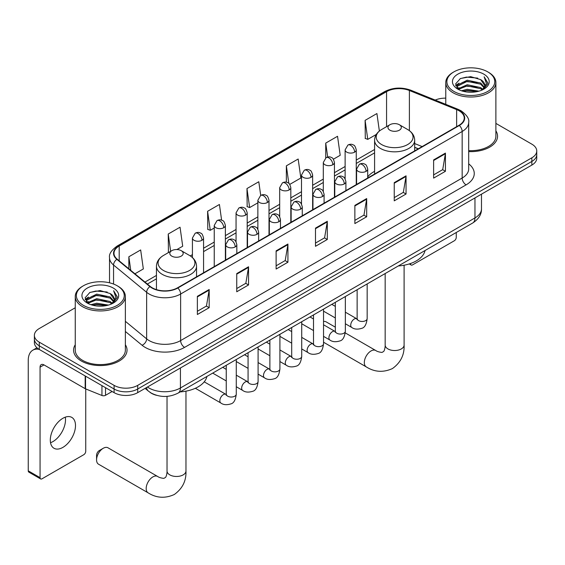 <?xml version="1.0" encoding="UTF-8"?>
<svg xmlns="http://www.w3.org/2000/svg" width="565" height="565" viewBox="0 0 565 565"><rect width="100%" height="100%" fill="white"/><g stroke="black" fill="none" stroke-linecap="round" stroke-linejoin="round"><path stroke-width="0.85" d="M374.588 171.329A29.514 17.042 0 0 0 367.716 176.845M418.213 148.856L414.682 147.423M156.519 395.309A16.703 9.647 180 0 1 149.774 392.152M75.251 307.763L39.275 328.533A16.703 9.647 0 0 0 34.38 335.349L34.38 342.623A16.703 9.647 0 0 0 39.275 349.445L114.088 392.64A16.703 9.647 0 0 0 137.712 392.64L531.856 165.079A16.703 9.647 0 0 0 536.75 158.264L536.75 154.626A16.703 9.647 0 0 1 531.856 161.442A16.703 9.647 0 0 0 536.75 154.626L536.75 150.989A16.703 9.647 0 0 0 531.856 144.167L495.886 123.396M34.38 335.349A16.703 9.647 0 0 0 39.275 342.171L114.088 385.365A16.703 9.647 0 0 0 137.712 385.365L137.712 389.002L531.856 161.442L137.712 389.002A16.703 9.647 0 0 1 114.088 389.002A16.703 9.647 0 0 0 137.712 389.002L137.712 392.64M39.275 342.171L39.275 345.808L114.088 389.002L39.275 345.808A16.703 9.647 0 0 1 34.38 338.986A16.703 9.647 0 0 0 39.275 345.808L39.275 349.445M75.251 344.756A26.732 15.432 0 0 0 73.577 350.131A26.732 15.432 0 0 0 81.409 361.042A26.732 15.432 0 0 0 110.535 364.383A26.732 15.432 0 0 0 127.033 350.131A26.732 15.432 0 0 0 125.366 344.756A26.732 15.432 0 0 1 127.033 350.131A26.732 15.432 0 0 1 110.535 364.383A26.732 15.432 0 0 1 81.409 361.042A26.732 15.432 0 0 1 73.577 350.131A26.732 15.432 0 0 1 75.251 344.756M459.013 110.747A17.819 10.29 180 0 1 464.232 118.021A17.819 10.29 180 0 1 459.013 125.296L177.481 287.839A17.819 10.29 180 0 1 150.283 286.462L117.202 259.187A17.819 10.29 180 0 1 113.982 253.29A17.819 10.29 180 0 1 119.201 246.015L386.566 91.65A17.819 10.29 180 0 1 409.392 90.499L456.633 109.596A17.819 10.29 180 0 1 459.013 110.747M459.331 110.563A18.264 10.544 0 0 0 456.887 109.384L409.646 90.287A18.264 10.544 0 0 0 386.255 91.466L118.883 245.832A18.264 10.544 0 0 0 116.842 259.335L149.923 286.61A18.264 10.544 0 0 0 177.798 288.023L459.331 125.479A18.264 10.544 0 0 0 459.331 110.563M197.369 296.321L197.369 314.507L209.177 307.685L209.177 289.499L197.369 296.321M197.369 311.28L206.465 306.025L209.128 290.099A4.456 2.571 -120 0 0 209.177 289.499M206.387 306.075L209.177 307.685M236.742 273.587L236.742 291.773L248.551 284.951L248.551 266.765L236.742 273.587M236.742 288.546L245.839 283.291L248.508 267.372A4.456 2.571 -120 0 0 248.551 266.765M245.761 283.34L248.551 284.951M276.115 250.853L276.115 269.039L287.931 262.216L287.931 244.031L276.115 250.853M276.115 265.811L285.212 260.557L287.882 244.638A4.456 2.571 -120 0 0 287.931 244.031M285.134 260.606L287.931 262.216M433.616 159.923L433.616 178.109L445.432 171.287L445.432 153.101L433.616 159.923M433.616 174.882L442.713 169.627L445.382 153.708A4.456 2.571 -120 0 0 445.432 153.101M442.635 169.677L445.432 171.287M394.243 182.65L394.243 200.843L406.051 194.021L406.051 175.835L394.243 182.65M394.243 197.616L403.339 192.361L406.009 176.435A4.456 2.571 -120 0 0 406.051 175.835M403.262 192.404L406.051 194.021M354.869 205.385L354.869 223.571L366.678 216.755L366.678 198.569L354.869 205.385M354.869 220.35L363.966 215.096L366.629 199.17A4.456 2.571 -120 0 0 366.678 198.569M363.881 215.138L366.678 216.755M315.489 228.119L315.489 246.305L327.305 239.489L327.305 221.296L315.489 228.119M315.489 243.077L324.593 237.83L327.255 221.904A4.456 2.571 -120 0 0 327.305 221.296M324.508 237.872L327.305 239.489M468.689 151.589A26.732 15.432 0 0 0 497.553 136.207A26.732 15.432 0 0 0 495.886 130.84A26.732 15.432 0 0 1 497.553 136.207A26.732 15.432 0 0 1 468.689 151.589M137.712 385.365L531.856 157.805A16.703 9.647 0 0 0 536.75 150.989M445.771 98.155A16.703 9.647 0 0 0 435.212 100.076M176.93 249.546L182.707 246.213L180.044 227.208L168.229 234.03L168.419 252.11M134.922 273.799L143.333 268.947L140.664 249.942L128.855 256.764L128.855 268.792M289.767 184.402L300.834 178.01L298.165 159.012L286.356 165.835L286.356 182.198M333.399 159.21L340.208 155.283L337.538 136.278L325.73 143.1L325.73 157.875M379.369 131.045L376.919 113.544L365.103 120.366L365.294 138.439M221.621 220.173L219.418 204.481L207.602 211.296L207.793 229.376M260.705 195.398L258.791 181.746L246.976 188.562L247.166 206.642M246.976 188.562L249.645 207.567L257.866 202.821M249.645 207.567L246.976 206.571M286.356 165.835L288.814 183.378M325.73 143.1L327.686 157.028M365.103 120.366L367.773 139.364L376.311 134.435M367.773 139.364L365.103 138.369M207.602 211.296L210.272 230.301L214.241 228.006M210.272 230.301L207.602 229.305M168.942 252.301L168.229 252.032M168.229 234.03L170.651 251.319M128.855 256.764L130.762 270.367M410.31 263.587L410.578 263.742A2.783 1.61 120 0 0 411.158 265.02A2.783 1.61 120 0 0 412.549 264.879L454.288 240.782A2.783 1.61 120 0 0 456.259 237.371L456.259 232.498M453.893 91.424A23.942 13.821 0 0 0 487.757 91.424A23.942 13.821 0 0 0 487.757 71.875L488.541 72.327A25.058 14.464 0 0 1 495.886 82.561A25.058 14.464 0 0 1 480.412 95.923A25.058 14.464 0 0 1 453.109 92.787A25.058 14.464 0 0 1 445.771 82.561A25.058 14.464 0 0 1 453.109 72.327L453.893 71.875A23.942 13.821 0 0 0 453.893 91.424M468.689 150.622A25.058 14.464 0 0 0 495.886 136.207L495.886 82.561M461.443 90.774L467.22 89.291L478.936 91.17M463.102 91.276L467.22 90.428L477.227 91.594L466.443 90.739L463.215 91.304M457.841 88.917L467.22 84.743L480.667 87.582L482.835 89.376M458.42 89.39L467.22 85.88L480.667 88.719L482.235 89.92M457.071 88.14L457.382 85.124L467.22 80.202L480.667 83.034L484.353 87.215M456.944 87.589L457.382 86.261L467.22 81.339L480.667 84.171L484.085 87.759M482.093 90.033A13.92 8.037 0 0 0 484.749 85.308A13.92 8.037 0 0 0 480.667 79.63L484.742 85.583M483.817 74.149A18.377 10.608 0 0 0 457.869 74.128A18.377 10.608 0 0 0 457.749 89.108A18.377 10.608 0 0 0 457.834 89.15A18.377 10.608 0 0 0 483.901 89.108A18.377 10.608 0 0 0 483.817 74.149M480.667 79.63L470.666 76.642L460.39 78.535L455.623 83.917L458.78 89.658M483.23 89.475L487.673 83.846L487.757 82.836L484.149 76.798L486.423 83.564L482.235 89.969M488.541 72.327L487.757 71.875A23.942 13.821 0 0 0 453.893 71.875M484.149 76.798L487.757 83.062M460.15 78.648L466.443 77.094L477.722 78.111M455.807 85.965L457.862 84.355M462.382 82.434L466.443 81.642L477.319 82.539M462.382 86.982L466.443 86.191L477.319 87.081M455.687 85.52L459.055 83.126M457.481 88.578L459.055 87.667M389.907 130.183A6.681 3.856 0 0 0 399.363 130.183A6.681 3.856 0 0 0 399.363 124.731L407.655 129.519A18.419 10.629 0 0 1 407.655 144.555A18.419 10.629 0 0 1 381.615 144.555A18.419 10.629 0 0 1 381.615 129.519C377.081 132.21 374.736 135.791 374.588 140.254A20.043 11.575 0 0 0 380.457 148.44A20.043 11.575 0 0 0 402.308 150.947A20.043 11.575 0 0 0 414.682 140.254C414.533 135.791 412.189 132.21 407.655 129.519L399.363 124.731A6.681 3.856 0 0 0 389.907 124.731A6.681 3.856 0 0 0 389.907 130.183M398.318 265.953A30.63 17.684 0 0 0 425.042 250.521M335.328 327.17L326.132 321.859A9.464 5.466 120 0 0 323.533 321.499M96.566 459.861L96.566 455.319A3.898 2.253 -60 0 1 99.32 450.545L103.261 448.271A9.464 5.466 120 0 0 96.566 459.861A9.464 5.466 120 0 0 98.529 464.197L148.136 492.842A9.464 5.466 -60 0 1 146.688 485.257A9.464 5.466 -60 0 1 152.875 476.909A9.464 5.466 -60 0 1 157.607 476.443C158.906 477.411 160.99 478.061 163.85 478.378L165.58 477.376C166.781 475.659 167.176 471.69 167.028 470.998A9.464 5.466 180 0 0 169.804 474.868A9.464 5.466 180 0 0 183.194 474.868A9.464 5.466 180 0 0 185.963 470.998C186.365 480.801 182.481 488.626 174.31 494.495C165.15 498.641 156.427 498.09 148.136 492.842M171.774 256.129A6.681 3.856 0 0 0 181.224 256.129A6.681 3.856 0 0 0 181.224 250.669L189.522 255.458A18.419 10.629 0 0 1 189.522 270.494A18.419 10.629 0 0 1 163.476 270.494A18.419 10.629 0 0 1 163.476 255.458C158.942 258.156 156.597 261.729 156.449 266.193A20.043 11.575 0 0 0 162.325 274.378A20.043 11.575 0 0 0 184.169 276.885A20.043 11.575 0 0 0 196.542 266.193C196.394 261.729 194.056 258.156 189.522 255.458L181.224 250.669A6.681 3.856 0 0 0 171.774 250.669A6.681 3.856 0 0 0 171.774 256.129M180.179 391.891A30.63 17.684 0 0 0 206.903 376.467M157.607 476.443L107.993 447.798A9.464 5.466 120 0 0 103.261 448.271L99.32 450.545M65.279 417.168A17.819 10.29 -60 0 1 52.905 441.611A17.819 10.29 -60 0 1 50.525 442.72M62.899 447.381A17.819 10.29 120 0 0 74.538 431.681A17.819 10.29 120 0 0 71.812 417.401A17.819 10.29 120 0 0 62.899 418.284A17.819 10.29 120 0 0 51.26 433.984A17.819 10.29 120 0 0 53.993 448.264A17.819 10.29 120 0 0 62.899 447.381M105.521 387.696L105.521 395.309L112.117 391.503M39.084 349.332A22.275 12.861 -120 0 0 32.862 350.159A22.275 12.861 -120 0 0 28.25 360.357L28.25 470.843L40.066 477.665L40.066 367.179A5.565 3.213 60 0 1 41.217 364.63A5.565 3.213 60 0 1 43.999 364.905L85.174 388.678L85.174 375.944M40.066 477.665A2.783 1.61 120 0 0 40.638 478.936L28.829 472.114A2.783 1.61 -60 0 1 28.25 470.843M40.638 478.936A2.783 1.61 120 0 0 42.029 478.795L83.768 454.705A2.783 1.61 120 0 0 85.739 451.294L85.739 388.932M105.521 395.309A2.783 1.61 180 0 1 101.954 395.493L85.541 388.854A2.783 1.61 180 0 1 85.174 388.678M83.373 305.34A23.942 13.821 0 0 0 117.238 305.34A23.942 13.821 0 0 0 117.238 285.791L118.029 286.25A25.058 14.464 0 0 1 125.366 296.477A25.058 14.464 0 0 1 109.892 309.846A25.058 14.464 0 0 1 82.589 306.71A25.058 14.464 0 0 1 75.251 296.477A25.058 14.464 0 0 1 82.589 286.25L83.373 285.791A23.942 13.821 0 0 0 83.373 305.34M75.251 296.477L75.251 350.131A25.058 14.464 0 0 0 82.589 360.357A25.058 14.464 0 0 0 109.892 363.493A25.058 14.464 0 0 0 125.366 350.131L125.366 296.477M90.923 304.69L96.707 303.207L108.416 305.086M92.582 305.192L96.707 304.344L106.707 305.51M87.342 302.819L96.707 298.666L110.147 301.498L112.315 303.292M87.9 303.306L96.707 299.803L110.147 302.635L111.715 303.836M86.551 302.063L86.862 299.04L96.707 294.118L110.147 296.957L113.833 301.131M86.431 301.505L86.862 300.177L96.707 295.255L110.147 298.094L113.565 301.675M111.573 303.949A13.92 8.037 0 0 0 114.229 299.231A13.92 8.037 0 0 0 110.147 293.546L114.222 299.499M113.297 288.065A18.377 10.608 0 0 0 87.356 288.044A18.377 10.608 0 0 0 87.236 303.024A18.377 10.608 0 0 0 87.314 303.073A18.377 10.608 0 0 0 113.381 303.024A18.377 10.608 0 0 0 113.297 288.065M110.147 293.546L100.146 290.558L89.87 292.451L85.103 297.833L88.267 303.575M112.71 303.391L117.153 297.762L117.238 296.752L113.629 290.714L115.903 297.48L111.715 303.885M118.029 286.25L117.238 285.791A23.942 13.821 0 0 0 83.373 285.791M113.629 290.714L117.238 296.978M89.63 292.571L95.923 291.017L107.202 292.027M85.287 299.881L87.342 298.271M91.862 296.35L95.923 295.559L106.799 296.456M91.862 300.898L95.923 300.107L106.799 301.004M92.695 305.227L95.923 304.655L106.693 305.517M85.167 299.436L88.535 297.042M86.961 302.494L88.535 301.59M147.437 387.025A22.275 12.861 0 0 0 148.934 387.978A22.275 12.861 0 0 0 180.433 387.978L474.96 217.935A22.275 12.861 0 0 0 481.486 208.845C481.648 214.368 478.703 219.1 472.651 223.034L178.13 393.078A11.138 6.427 60 0 0 180.433 387.978L180.433 367.97M474.96 197.934L474.96 217.935A11.138 6.427 60 0 1 472.651 223.034M146.533 387.548A11.138 7.451 129.5 0 0 148.475 391.164L145.092 388.374M531.856 165.079L531.856 157.805M114.088 392.64L114.088 385.365M468.689 163.85A27.84 16.074 180 0 1 466.104 184.861L184.571 347.397A5.565 3.213 60 0 1 180.631 340.582L462.163 178.039A22.275 12.861 0 0 0 468.689 168.949L468.689 122.386A22.275 12.861 180 0 1 462.163 131.483A5.565 3.213 -120 0 0 459.331 125.479M184.571 347.397A27.84 16.074 180 0 1 145.191 347.397A27.84 16.074 180 0 1 142.076 345.25L125.366 331.478M149.923 286.61A5.565 3.722 129.5 0 0 146.639 292.303L146.639 338.866A22.275 12.861 0 0 0 149.132 340.582A22.275 12.861 0 0 0 180.631 340.582L180.631 294.019A22.275 12.861 180 0 1 146.639 292.303L113.558 265.027A22.275 12.861 180 0 1 109.525 257.654L109.525 282.811M468.689 122.386C469.43 118.911 466.874 115.027 461.012 110.747L458.081 109.328A5.565 2.606 112 0 0 456.887 109.384M458.081 109.328L410.84 90.223C401.616 86.961 392.859 87.434 384.574 91.65A5.565 3.213 60 0 1 386.255 91.466M118.883 245.832A5.565 3.213 -120 0 0 117.202 246.008C111.425 250.168 108.861 254.045 109.525 257.654M116.842 259.335A5.565 3.722 129.5 0 0 113.558 265.027L113.558 284.054M410.84 90.223A5.565 2.606 112 0 0 409.646 90.287M177.798 288.023A5.565 3.213 60 0 1 180.631 294.019L462.163 131.483L462.163 178.039A5.565 3.213 60 0 0 466.104 184.861M125.366 321.323L146.639 338.866A5.565 3.722 -50.5 0 1 142.076 345.25M119.201 246.015L119.201 260.832M456.633 109.596L456.633 126.673M409.392 90.499L409.392 130.656M422.154 146.582L414.682 143.559M386.566 91.65L386.566 126.659M374.588 149.492L356.261 160.072M345.123 166.498L334.445 172.664M323.307 179.091L312.636 185.256M301.498 191.69L290.82 197.856M279.682 204.283L269.004 210.448M257.866 216.875L247.195 223.041M236.057 229.468L225.379 235.633M214.241 242.067L203.562 248.226M192.425 254.66L190.257 255.91M156.449 275.43L144.951 282.069M315.489 228.698L327.255 221.904M354.869 205.964L366.629 199.17M394.243 183.23L406.009 176.435M433.616 160.495L445.382 153.708M276.115 251.432L287.882 244.638M236.742 274.159L248.508 267.372M197.369 296.893L209.128 290.099M404.102 265.218L404.102 345.06A9.464 5.466 180 0 1 401.327 348.923A9.464 5.466 180 0 1 387.943 348.923A9.464 5.466 180 0 1 385.168 345.06C385.309 345.752 384.92 349.721 383.72 351.437L381.989 352.433C379.129 352.115 377.046 351.472 375.746 350.505L345.25 332.898M404.102 345.06C404.505 354.855 400.62 362.688 392.449 368.557C383.289 372.702 374.567 372.151 366.275 366.897A9.464 5.466 -60 0 1 364.828 359.312A9.464 5.466 -60 0 1 371.007 350.971A9.464 5.466 -60 0 1 375.746 350.505M366.085 171.357A5.565 3.213 0 0 0 367.716 169.083C366.833 165.863 365.958 164.281 365.075 164.344C363.464 163.207 361.558 163.179 359.368 164.26A5.565 3.213 60 0 1 362.151 164.535A5.565 3.213 -120 0 1 366.085 171.357A5.565 3.213 0 0 1 358.21 171.357A5.565 3.213 0 0 1 356.579 169.083L359.368 164.26M345.349 323.752L351.769 327.46A5.014 2.896 -60 0 1 350.999 323.448A5.014 2.896 -60 0 1 354.276 319.027A5.014 2.896 -60 0 1 354.495 318.907A5.014 2.896 -60 0 1 356.783 318.78L345.349 312.184M357.426 319.289L356.981 319.656L357.137 318.575A5.014 2.896 -0 0 0 358.606 320.623A5.014 2.896 -0 0 0 365.463 320.743A5.014 2.896 -0 0 0 367.165 318.575C366.473 324.395 364.672 327.644 361.755 328.329C357.567 329.6 354.241 329.31 351.769 327.46M344.276 183.95A5.565 3.213 0 0 0 345.907 181.676C345.024 178.455 344.142 176.873 343.266 176.937C341.648 175.8 339.749 175.772 337.552 176.852A5.565 3.213 60 0 1 340.335 177.128A5.565 3.213 -120 0 1 344.276 183.95A5.565 3.213 0 0 1 336.401 183.95A5.565 3.213 0 0 1 334.77 181.676L337.552 176.852M323.533 336.352L329.953 340.059A5.014 2.896 -60 0 1 329.19 336.041A5.014 2.896 -60 0 1 332.46 331.627A5.014 2.896 -60 0 1 332.686 331.507A5.014 2.896 -60 0 1 334.967 331.38L323.533 324.776M335.61 331.881L335.165 332.255L335.328 331.168A5.014 2.896 -0 0 0 336.797 333.216A5.014 2.896 -0 0 0 343.654 333.343A5.014 2.896 -0 0 0 345.349 331.168C344.664 336.987 342.856 340.243 339.939 340.921C335.751 342.192 332.425 341.91 329.953 340.059M322.46 196.542A5.565 3.213 0 0 0 324.091 194.268C323.208 191.048 322.325 189.473 321.45 189.529C319.839 188.399 317.933 188.371 315.736 189.445A5.565 3.213 60 0 1 318.526 189.72A5.565 3.213 -120 0 1 322.46 196.542A5.565 3.213 0 0 1 314.585 196.542A5.565 3.213 0 0 1 312.954 194.268L315.736 189.445M301.724 348.944L308.144 352.652A5.014 2.896 -60 0 1 307.374 348.633A5.014 2.896 -60 0 1 310.651 344.219A5.014 2.896 -60 0 1 310.87 344.099A5.014 2.896 -60 0 1 313.151 343.972L301.724 337.369M313.801 344.473L313.349 344.848L313.511 343.767A5.014 2.896 -0 0 0 314.98 345.808A5.014 2.896 -0 0 0 321.838 345.935A5.014 2.896 -0 0 0 323.533 343.767C322.848 349.587 321.047 352.835 318.13 353.513C313.942 354.792 310.609 354.502 308.144 352.652M300.644 209.135A5.565 3.213 0 0 0 302.275 206.861C301.392 203.647 300.516 202.065 299.634 202.129C298.023 200.992 296.116 200.963 293.927 202.044A5.565 3.213 60 0 1 296.71 202.319A5.565 3.213 -120 0 1 300.644 209.135A5.565 3.213 0 0 1 292.769 209.135A5.565 3.213 0 0 1 291.137 206.861L293.927 202.044M279.908 361.536L286.328 365.244A5.014 2.896 -60 0 1 285.558 361.226A5.014 2.896 -60 0 1 288.835 356.812A5.014 2.896 -60 0 1 289.054 356.692A5.014 2.896 -60 0 1 291.342 356.564L279.908 349.961M291.985 357.073L291.54 357.44L291.695 356.36A5.014 2.896 -0 0 0 293.164 358.401A5.014 2.896 -0 0 0 300.022 358.528A5.014 2.896 -0 0 0 301.724 356.36C301.032 362.179 299.231 365.428 296.314 366.113C292.126 367.384 288.8 367.095 286.328 365.244M278.835 221.734A5.565 3.213 0 0 0 280.466 219.46C279.583 216.24 278.7 214.658 277.825 214.721C276.207 213.584 274.308 213.556 272.111 214.636A5.565 3.213 60 0 1 274.894 214.912A5.565 3.213 -120 0 1 278.835 221.734A5.565 3.213 0 0 1 270.96 221.734A5.565 3.213 0 0 1 269.328 219.46L272.111 214.636M258.092 374.129L264.512 377.837A5.014 2.896 -60 0 1 263.749 373.825A5.014 2.896 -60 0 1 267.019 369.404A5.014 2.896 -60 0 1 267.245 369.284A5.014 2.896 -60 0 1 269.526 369.157L258.092 362.561M270.169 369.665L269.724 370.033L269.886 368.952A5.014 2.896 -0 0 0 271.348 371A5.014 2.896 -0 0 0 278.213 371.12A5.014 2.896 -0 0 0 279.908 368.952C279.223 374.772 277.415 378.02 274.498 378.705C270.31 379.977 266.984 379.687 264.512 377.837M257.019 234.327A5.565 3.213 0 0 0 258.65 232.053C257.767 228.832 256.884 227.25 256.009 227.314C254.391 226.177 252.491 226.148 250.295 227.229A5.565 3.213 60 0 1 253.085 227.504A5.565 3.213 -120 0 1 257.019 234.327A5.565 3.213 0 0 1 249.144 234.327A5.565 3.213 0 0 1 247.512 232.053L250.295 227.229M236.276 386.728L242.703 390.436A5.014 2.896 -60 0 1 241.933 386.418A5.014 2.896 -60 0 1 245.21 382.004A5.014 2.896 -60 0 1 245.429 381.884A5.014 2.896 -60 0 1 247.71 381.749L236.276 375.153M248.36 382.258L247.908 382.625L248.07 381.545A5.014 2.896 -0 0 0 249.539 383.593A5.014 2.896 -0 0 0 256.397 383.72A5.014 2.896 -0 0 0 258.092 381.545C257.407 387.364 255.606 390.62 252.689 391.298C248.501 392.569 245.168 392.287 242.703 390.436M235.202 246.919A5.565 3.213 0 0 0 236.834 244.645C235.951 241.424 235.075 239.85 234.193 239.906C232.582 238.769 230.675 238.741 228.486 239.821A5.565 3.213 60 0 1 231.269 240.097A5.565 3.213 -120 0 1 235.202 246.919A5.565 3.213 0 0 1 227.328 246.919A5.565 3.213 0 0 1 225.696 244.645L228.486 239.821M195.342 388.275L220.887 403.029A5.014 2.896 -60 0 1 220.117 399.01A5.014 2.896 -60 0 1 223.394 394.596A5.014 2.896 -60 0 1 223.613 394.476A5.014 2.896 -60 0 1 225.901 394.349L204.233 381.841M226.544 394.85L226.099 395.225L226.254 394.137A5.014 2.896 -0 0 0 227.723 396.185A5.014 2.896 -0 0 0 234.581 396.312A5.014 2.896 -0 0 0 236.276 394.137C235.591 399.964 233.79 403.212 230.873 403.89C226.685 405.169 223.359 404.879 220.887 403.029M354.629 152.147A5.565 3.213 0 0 0 356.261 149.873C355.378 146.653 354.495 145.071 353.619 145.134C352.002 143.997 350.102 143.969 347.906 145.05A5.565 3.213 60 0 1 350.696 145.325A5.565 3.213 -120 0 1 354.629 152.147A5.565 3.213 0 0 1 346.755 152.147A5.565 3.213 0 0 1 345.123 149.873L347.906 145.05M332.813 164.74A5.565 3.213 0 0 0 334.445 162.466C333.562 159.245 332.686 157.67 331.803 157.727C330.193 156.59 328.286 156.562 326.097 157.642A5.565 3.213 60 0 1 328.879 157.918A5.565 3.213 -120 0 1 332.813 164.74A5.565 3.213 0 0 1 324.939 164.74A5.565 3.213 0 0 1 323.307 162.466L326.097 157.642M311.004 177.332A5.565 3.213 0 0 0 312.636 175.058C311.753 171.838 310.87 170.263 309.987 170.319C308.377 169.189 306.477 169.161 304.281 170.234A5.565 3.213 60 0 1 307.063 170.517A5.565 3.213 -120 0 1 311.004 177.332A5.565 3.213 0 0 1 303.13 177.332A5.565 3.213 0 0 1 301.498 175.058L304.281 170.234M289.188 189.925A5.565 3.213 0 0 0 290.82 187.658C289.937 184.437 289.054 182.855 288.178 182.919C286.561 181.782 284.661 181.753 282.465 182.834A5.565 3.213 60 0 1 285.254 183.109A5.565 3.213 -120 0 1 289.188 189.925A5.565 3.213 0 0 1 281.314 189.925A5.565 3.213 0 0 1 279.682 187.658L282.465 182.834M267.372 202.524A5.565 3.213 0 0 0 269.004 200.25C268.121 197.03 267.245 195.448 266.362 195.511C264.752 194.374 262.845 194.346 260.656 195.426A5.565 3.213 60 0 1 263.438 195.702A5.565 3.213 -120 0 1 267.372 202.524A5.565 3.213 0 0 1 259.497 202.524A5.565 3.213 0 0 1 257.866 200.25L260.656 195.426M245.563 215.117A5.565 3.213 0 0 0 247.195 212.843C246.312 209.622 245.429 208.047 244.546 208.104C242.936 206.967 241.036 206.938 238.84 208.019A5.565 3.213 60 0 1 241.622 208.294A5.565 3.213 -120 0 1 245.563 215.117A5.565 3.213 0 0 1 237.688 215.117A5.565 3.213 0 0 1 236.057 212.843L238.84 208.019M223.747 227.709A5.565 3.213 0 0 0 225.379 225.435C224.496 222.215 223.613 220.64 222.737 220.696C221.12 219.566 219.22 219.538 217.024 220.611A5.565 3.213 60 0 1 219.806 220.887A5.565 3.213 -120 0 1 223.747 227.709A5.565 3.213 0 0 1 215.872 227.709A5.565 3.213 0 0 1 214.241 225.435L217.024 220.611M201.931 240.302A5.565 3.213 0 0 0 203.562 238.027C202.68 234.814 201.804 233.232 200.921 233.296C199.311 232.159 197.404 232.13 195.215 233.211A5.565 3.213 60 0 1 197.997 233.486A5.565 3.213 -120 0 1 201.931 240.302A5.565 3.213 0 0 1 194.056 240.302A5.565 3.213 0 0 1 192.425 238.027L195.215 233.211M40.066 367.179L43.999 364.905M85.541 376.156L85.541 388.854M101.954 395.493L101.954 385.634M178.13 393.078C169.168 397.583 160.206 397.583 151.243 393.078L148.475 391.164M481.486 208.845L481.486 194.162M384.574 91.65L117.202 246.008M374.588 152.882L356.261 163.462M345.123 169.888L334.445 176.054M323.307 182.481L312.636 188.646M301.498 195.08L290.82 201.246M279.682 207.673L269.004 213.838M257.866 220.265L247.195 226.431M236.057 232.858L225.379 239.023M214.241 245.457L203.562 251.616M156.449 278.82L147.373 284.061M418.333 148.786L414.682 147.303M411.158 265.02L409.272 263.933M456.901 87.949L456.901 87.024M445.771 104.348L445.771 82.561M366.275 366.897L323.533 342.221M414.682 150.89L414.682 140.254M374.588 174.041L374.588 140.254M389.907 124.731L381.615 129.519M385.168 273.545L385.168 345.06M185.963 391.157L185.963 470.998M196.542 276.836L196.542 266.193M156.449 289.626L156.449 266.193M171.774 250.669L163.476 255.458M167.028 396.362L167.028 470.998M367.165 283.941L367.165 318.575M367.716 178.003L367.716 169.083M335.328 317.968L323.533 311.16M357.137 289.725L357.137 318.575M356.579 184.437L356.579 169.083M335.328 306.392L331.796 304.358M345.349 296.533L345.349 331.168M345.907 190.603L345.907 181.676M313.511 330.56L301.724 323.752M335.328 302.317L335.328 331.168M334.77 197.03L334.77 181.676M313.511 318.992L309.98 316.951M323.533 309.126L323.533 343.767M324.091 203.195L324.091 194.268M291.695 343.16L279.908 336.352M313.511 314.917L313.511 343.767M312.954 209.622L312.954 194.268M291.695 331.584L288.171 329.543M301.724 321.718L301.724 356.36M302.275 215.788L302.275 206.861M269.886 355.752L258.092 348.944M291.695 327.509L291.695 356.36M291.137 222.215L291.137 206.861M269.886 344.177L266.355 342.143M279.908 334.318L279.908 368.952M280.466 228.38L280.466 219.46M248.07 368.345L236.276 361.536M269.886 340.102L269.886 368.952M269.328 234.814L269.328 219.46M248.07 356.769L244.539 354.735M258.092 346.91L258.092 381.545M258.65 240.98L258.65 232.053M226.254 380.937L212.701 373.112M248.07 352.694L248.07 381.545M247.512 247.406L247.512 232.053M226.254 369.362L222.73 367.328M236.276 359.502L236.276 394.137M236.834 253.572L236.834 244.645M226.254 365.294L226.254 394.137M225.696 259.999L225.696 244.645M356.261 184.621L356.261 149.873M345.123 178.83L345.123 149.873M334.445 197.213L334.445 162.466M323.307 191.422L323.307 162.466M312.636 209.813L312.636 175.058M301.498 204.022L301.498 175.058M290.82 222.405L290.82 187.658M279.682 216.614L279.682 187.658M269.004 234.998L269.004 200.25M257.866 229.206L257.866 200.25M247.195 247.59L247.195 212.843M236.057 241.799L236.057 212.843M225.379 260.183L225.379 225.435M214.241 266.616L214.241 225.435M203.562 272.782L203.562 238.027M192.425 257.555L192.425 238.027M32.862 350.159L36.972 347.786M86.389 301.865L86.389 300.94"/></g></svg>
